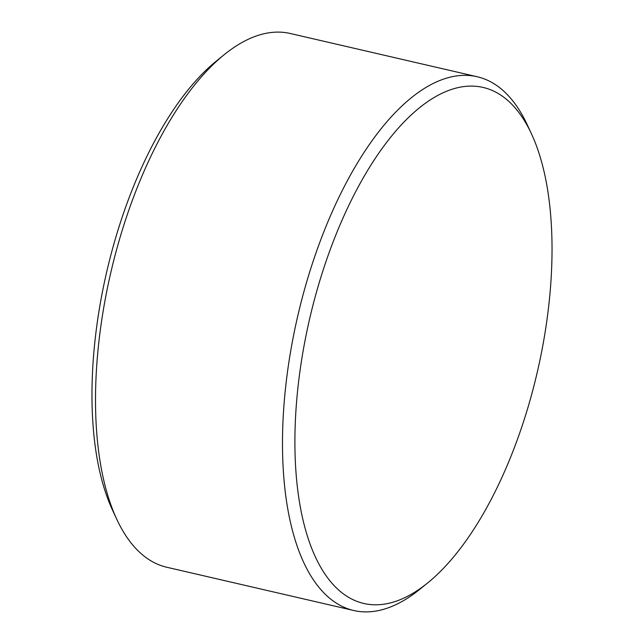 <?xml version="1.0" encoding="UTF-8"?>
<svg xmlns="http://www.w3.org/2000/svg" width="644" height="644" viewBox="0 0 644 644"><rect width="100%" height="100%" fill="white"/><g stroke="black" fill="none" stroke-linecap="round" stroke-linejoin="round"><path stroke-width="0.97" d="M116.781 519.289L112.531 510.145A264.797 116.91 -77 0 1 106.638 272.171A264.797 116.91 -77 0 1 216.456 60.971L224.297 54.619A273.925 120.943 103 0 0 110.688 273.112A273.925 120.943 103 0 0 116.781 519.289A273.925 120.943 103 0 0 118.287 522.429A273.925 120.943 103 0 0 166.772 567.251L353.733 610.504A273.925 120.943 103 0 0 419.703 589.381L427.544 583.029A264.797 116.91 103 0 0 537.362 371.829A264.797 116.91 103 0 0 531.469 133.855A264.797 116.91 103 0 0 530.02 130.821A264.797 116.91 103 0 0 351.471 199.962A264.797 116.91 103 0 0 316.904 560.127A264.797 116.91 103 0 0 427.544 583.029M531.469 133.855L527.219 124.711A273.925 120.943 103 0 0 525.713 121.571A273.925 120.943 103 0 0 477.228 76.749L290.267 33.496A273.925 120.943 103 0 0 224.297 54.619M477.228 76.749A273.925 120.943 103 0 0 316.325 251.949A273.925 120.943 103 0 0 305.248 565.682A273.925 120.943 103 0 0 353.733 610.504"/></g></svg>
